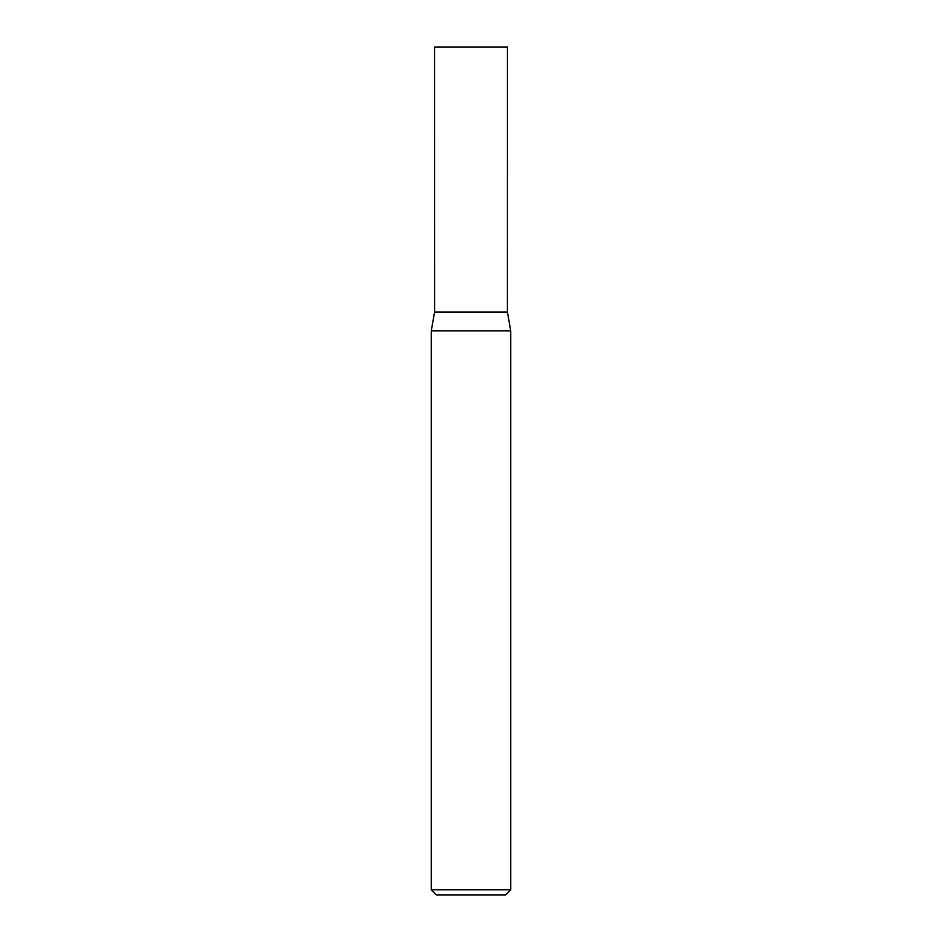 <?xml version="1.0" encoding="UTF-8"?>
<svg xmlns="http://www.w3.org/2000/svg" width="942" height="942" viewBox="0 0 942 942"><rect width="100%" height="100%" fill="white"/><g stroke="black" fill="none" stroke-linecap="round" stroke-linejoin="round"><path stroke-width="1.41" d="M510.741 889.813L431.259 889.813L436.346 894.9L505.654 894.9L510.741 889.813L510.741 330.819L431.259 330.819L434.568 312.038L507.432 312.038L510.741 330.819M431.259 889.813L431.259 330.819M434.592 312.038L434.568 47.1L507.432 47.1L507.408 312.038"/></g></svg>
